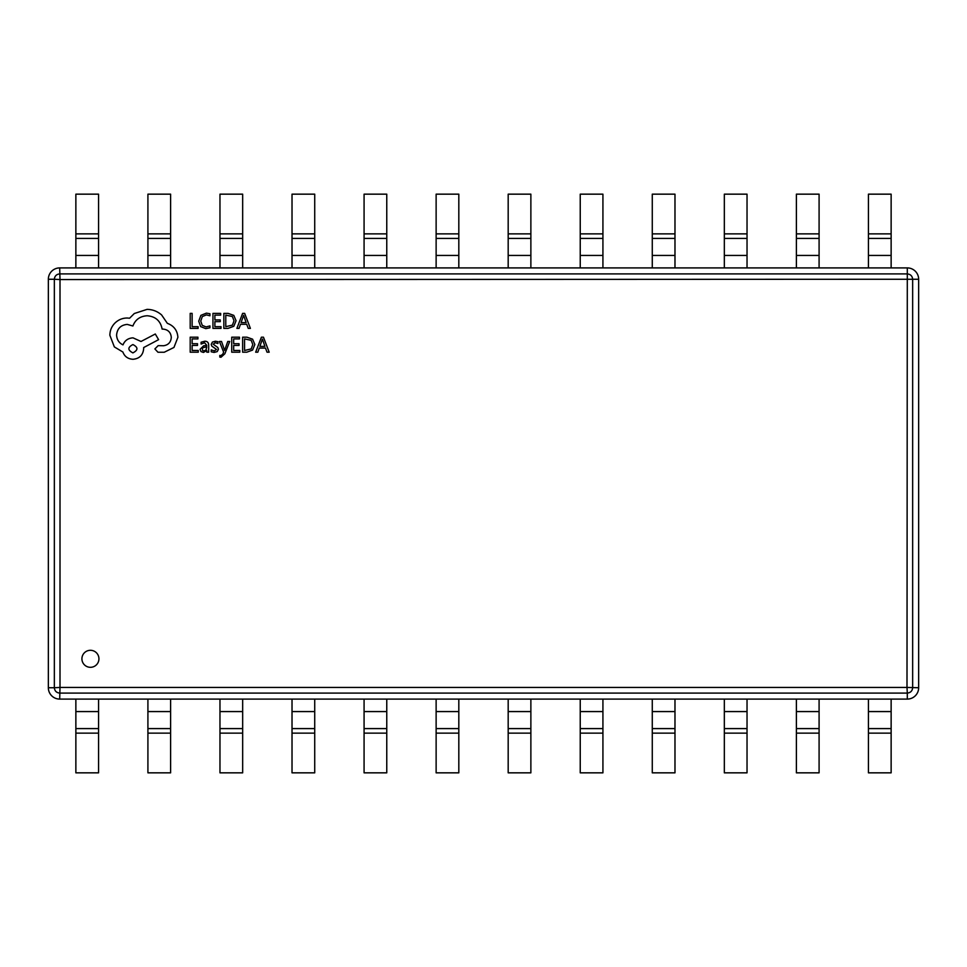 <?xml version="1.0" encoding="UTF-8"?>
<svg xmlns="http://www.w3.org/2000/svg" width="967" height="967" viewBox="0 0 967 967"><rect width="100%" height="100%" fill="white"/><g stroke="black" fill="none" stroke-linecap="round" stroke-linejoin="round"><path stroke-width="1.45" d="M81.917 658.805A8.51 8.51 0 0 0 90.427 667.315A8.51 8.51 0 0 0 98.936 658.805A8.51 8.51 0 0 0 90.427 650.295A8.51 8.51 0 0 0 81.917 658.805M75.861 699.093L907.3 699.093A11.35 11.35 0 0 0 918.65 687.742L918.65 279.258A11.35 11.35 0 0 0 907.3 267.907L59.7 267.907A11.35 11.35 0 0 0 48.35 279.258L48.35 687.742A11.35 11.35 0 0 0 59.7 699.093L75.861 699.093L75.861 772.838L98.561 772.838L98.561 733.131L75.861 733.131M48.35 687.742L54.345 687.742L54.345 279.258L60.002 279.56L60.002 687.44L906.998 687.44L907.3 693.085L59.7 693.085C56.461 692.759 54.684 690.97 54.345 687.742L60.002 687.44L59.7 699.093M48.35 279.258L54.345 279.258C54.684 276.03 56.461 274.241 59.7 273.915L907.3 273.915L906.998 687.44L918.65 687.742M59.7 267.907L60.002 279.56L918.65 279.258M891.139 194.162L868.439 194.162L868.439 238.414L891.139 238.414L891.139 194.162M891.139 267.907L891.139 238.414L868.439 238.414L868.439 267.907M819.085 194.162L796.385 194.162L796.385 238.414L819.085 238.414L819.085 194.162M819.085 267.907L819.085 238.414L796.385 238.414L796.385 267.907M747.032 194.162L724.331 194.162L724.331 238.414L747.032 238.414L747.032 194.162M747.032 267.907L747.032 238.414L724.331 238.414L724.331 267.907M674.978 194.162L652.278 194.162L652.278 238.414L674.978 238.414L674.978 194.162M674.978 267.907L674.978 238.414L652.278 238.414L652.278 267.907M602.924 194.162L580.236 194.162L580.236 238.414L602.924 238.414L602.924 194.162M602.924 267.907L602.924 238.414L580.236 238.414L580.236 267.907M530.871 194.162L508.183 194.162L508.183 238.414L530.871 238.414L530.871 194.162M530.871 267.907L530.871 238.414L508.183 238.414L508.183 267.907M458.817 194.162L436.129 194.162L436.129 238.414L458.817 238.414L458.817 194.162M458.817 267.907L458.817 238.414L436.129 238.414L436.129 267.907M386.764 194.162L364.075 194.162L364.075 238.414L386.764 238.414L386.764 194.162M386.764 267.907L386.764 238.414L364.075 238.414L364.075 267.907M314.722 194.162L292.022 194.162L292.022 238.414L314.722 238.414L314.722 194.162M314.722 267.907L314.722 238.414L292.022 238.414L292.022 267.907M242.669 194.162L219.968 194.162L219.968 238.414L242.669 238.414L242.669 194.162M242.669 267.907L242.669 238.414L219.968 238.414L219.968 267.907M170.615 194.162L147.915 194.162L147.915 238.414L170.615 238.414L170.615 194.162M170.615 267.907L170.615 238.414L147.915 238.414L147.915 267.907M98.561 194.162L75.861 194.162L75.861 238.414L98.561 238.414L98.561 194.162M98.561 267.907L98.561 238.414L75.861 238.414L75.861 267.907M891.139 772.838L868.439 772.838L868.439 728.586L891.139 728.586L891.139 772.838M891.139 699.093L891.139 728.586L868.439 728.586L868.439 699.093M819.085 772.838L796.385 772.838L796.385 728.586L819.085 728.586L819.085 772.838M819.085 699.093L819.085 728.586L796.385 728.586L796.385 699.093M747.032 772.838L724.331 772.838L724.331 728.586L747.032 728.586L747.032 772.838M747.032 699.093L747.032 728.586L724.331 728.586L724.331 699.093M674.978 772.838L652.278 772.838L652.278 728.586L674.978 728.586L674.978 772.838M674.978 699.093L674.978 728.586L652.278 728.586L652.278 699.093M602.924 772.838L580.236 772.838L580.236 728.586L602.924 728.586L602.924 772.838M602.924 699.093L602.924 728.586L580.236 728.586L580.236 699.093M530.871 772.838L508.183 772.838L508.183 728.586L530.871 728.586L530.871 772.838M530.871 699.093L530.871 728.586L508.183 728.586L508.183 699.093M458.817 772.838L436.129 772.838L436.129 728.586L458.817 728.586L458.817 772.838M458.817 699.093L458.817 728.586L436.129 728.586L436.129 699.093M386.764 772.838L364.075 772.838L364.075 728.586L386.764 728.586L386.764 772.838M386.764 699.093L386.764 728.586L364.075 728.586L364.075 699.093M314.722 772.838L292.022 772.838L292.022 728.586L314.722 728.586L314.722 772.838M314.722 699.093L314.722 728.586L292.022 728.586L292.022 699.093M242.669 772.838L219.968 772.838L219.968 728.586L242.669 728.586L242.669 772.838M242.669 699.093L242.669 728.586L219.968 728.586L219.968 699.093M170.615 772.838L147.915 772.838L147.915 728.586L170.615 728.586L170.615 772.838M170.615 699.093L170.615 728.586L147.915 728.586L147.915 699.093M98.561 699.093L98.561 728.586L75.861 728.586L98.561 728.586L98.561 733.131M198.102 328.393L198.102 326.677L192.131 326.677L192.131 313.393L190.197 313.393L190.197 328.393L198.102 328.393M205.79 328.647L209.948 327.777L209.948 325.915L206.08 326.919L202.224 325.335L200.749 321.056L202.321 316.547L206.406 314.891L209.948 315.774L209.948 313.755L206.394 313.139L200.882 315.351L198.719 321.177L200.64 326.592L205.79 328.647M221.02 328.393L221.02 326.677L214.892 326.677L214.892 321.636L220.246 321.636L220.246 319.92L214.892 319.92L214.892 315.121L220.669 315.121L220.669 313.393L212.945 313.393L212.945 328.393L221.02 328.393M223.848 328.393L227.97 328.393L233.796 326.29L236.057 320.706L233.796 315.375L228.127 313.393L223.848 313.393L223.848 328.393M225.782 315.121L225.782 326.677L232.418 325.117L234.026 320.754L232.382 316.523L225.782 315.121M250.393 328.393L244.675 313.393L242.608 313.393L236.891 328.393L239.03 328.393L240.481 324.283L246.718 324.283L248.253 328.393L250.393 328.393M241.085 322.591L246.126 322.591L243.624 315.315L241.085 322.591M198.259 352.193L198.259 350.477L192.131 350.477L192.131 345.437L197.498 345.437L197.498 343.708L192.131 343.708L192.131 338.909L197.921 338.909L197.921 337.193L190.197 337.193L190.197 352.193L198.259 352.193M204.799 341.23L201.1 342.221L201.1 344.047L204.617 342.753L206.793 345.376L203.614 345.823L200.06 349.317L200.979 351.601L203.457 352.435L206.793 350.525L206.793 352.193L208.667 352.193L208.667 345.292C208.667 342.584 207.373 341.23 204.799 341.23M202.466 347.806L202.514 350.417L203.94 350.9L205.983 350.03L206.793 346.815L202.466 347.806M214.299 350.912L211.217 349.873L211.217 351.807L214.118 352.435L217.237 351.589L218.445 349.268L217.817 347.504L213.163 344.192L215.206 342.753L217.938 343.527L217.938 341.702L215.399 341.23L212.426 342.076L211.229 344.361L211.761 346.065L216.523 349.462L214.299 350.912M229.711 341.472L227.765 341.472L224.61 350.405L221.528 341.472L219.424 341.472L223.631 352.169L222.809 354.115L220.875 355.626L219.811 355.409L219.811 357.077L221.02 357.234L224.852 353.801L229.711 341.472M239.804 352.193L239.804 350.477L233.676 350.477L233.676 345.437L239.03 345.437L239.03 343.708L233.676 343.708L233.676 338.909L239.465 338.909L239.465 337.193L231.729 337.193L231.729 352.193L239.804 352.193M242.632 352.193L246.766 352.193L252.58 350.09L254.853 344.494L252.58 339.175L246.911 337.193L242.632 337.193L242.632 352.193M244.566 338.909L244.566 350.477L251.202 348.918L252.81 344.554L251.166 340.324L244.566 338.909M269.177 352.193L263.459 337.193L261.392 337.193L255.675 352.193L257.814 352.193L259.265 348.084L265.502 348.084L267.037 352.193L269.177 352.193M259.869 346.391L264.91 346.391L262.408 339.103L259.869 346.391M177.904 337.314C177.372 330.412 173.855 325.758 167.351 323.341L161.586 314.916C157.391 311.301 152.556 309.452 147.081 309.367L134.292 313.526L129.602 318.216L127.148 318.01C122.41 318.058 118.325 319.763 114.88 323.123C111.604 326.483 109.936 330.533 109.863 335.283L114.348 346.911L122.882 352.024C124.598 356.581 127.982 358.999 133.011 359.277C139.502 358.66 143.056 355.107 143.672 348.616L143.672 347.552L158.6 339.659L155.3 334.002L141.013 341.472L133.011 337.846C128.115 338.16 124.779 340.505 122.99 344.881C118.989 342.947 116.85 339.671 116.584 335.065C117.212 328.587 120.766 325.033 127.245 324.404L132.902 326C135.32 319.606 140.082 316.197 147.189 315.762C155.578 316.475 160.558 320.923 162.13 329.094L162.976 329.094C168.04 329.578 170.821 332.346 171.292 337.41C170.917 342.209 168.367 344.989 163.616 345.739L158.177 345.63L154.877 348.93L157.959 352.242L164.257 352.242L173.963 347.443L177.904 337.314M132.902 352.882C138.269 350.078 138.269 347.31 132.902 344.566C127.559 347.334 127.559 350.102 132.902 352.882M907.3 267.907L907.3 273.915C910.539 274.241 912.316 276.03 912.655 279.258L912.655 687.742C912.316 690.97 910.539 692.759 907.3 693.085L907.3 699.093M891.139 233.869L868.439 233.869M891.139 255.433L868.439 255.433M819.085 233.869L796.385 233.869M819.085 255.433L796.385 255.433M747.032 233.869L724.331 233.869M747.032 255.433L724.331 255.433M674.978 233.869L652.278 233.869M674.978 255.433L652.278 255.433M602.924 233.869L580.236 233.869M602.924 255.433L580.236 255.433M530.871 233.869L508.183 233.869M530.871 255.433L508.183 255.433M458.817 233.869L436.129 233.869M458.817 255.433L436.129 255.433M386.764 233.869L364.075 233.869M386.764 255.433L364.075 255.433M314.722 233.869L292.022 233.869M314.722 255.433L292.022 255.433M242.669 233.869L219.968 233.869M242.669 255.433L219.968 255.433M170.615 233.869L147.915 233.869M170.615 255.433L147.915 255.433M98.561 233.869L75.861 233.869M98.561 255.433L75.861 255.433M891.139 733.131L868.439 733.131M891.139 711.567L868.439 711.567M819.085 733.131L796.385 733.131M819.085 711.567L796.385 711.567M747.032 733.131L724.331 733.131M747.032 711.567L724.331 711.567M674.978 733.131L652.278 733.131M674.978 711.567L652.278 711.567M602.924 733.131L580.236 733.131M602.924 711.567L580.236 711.567M530.871 733.131L508.183 733.131M530.871 711.567L508.183 711.567M458.817 733.131L436.129 733.131M458.817 711.567L436.129 711.567M386.764 733.131L364.075 733.131M386.764 711.567L364.075 711.567M314.722 733.131L292.022 733.131M314.722 711.567L292.022 711.567M242.669 733.131L219.968 733.131M242.669 711.567L219.968 711.567M170.615 733.131L147.915 733.131M170.615 711.567L147.915 711.567M98.561 711.567L75.861 711.567"/></g></svg>
